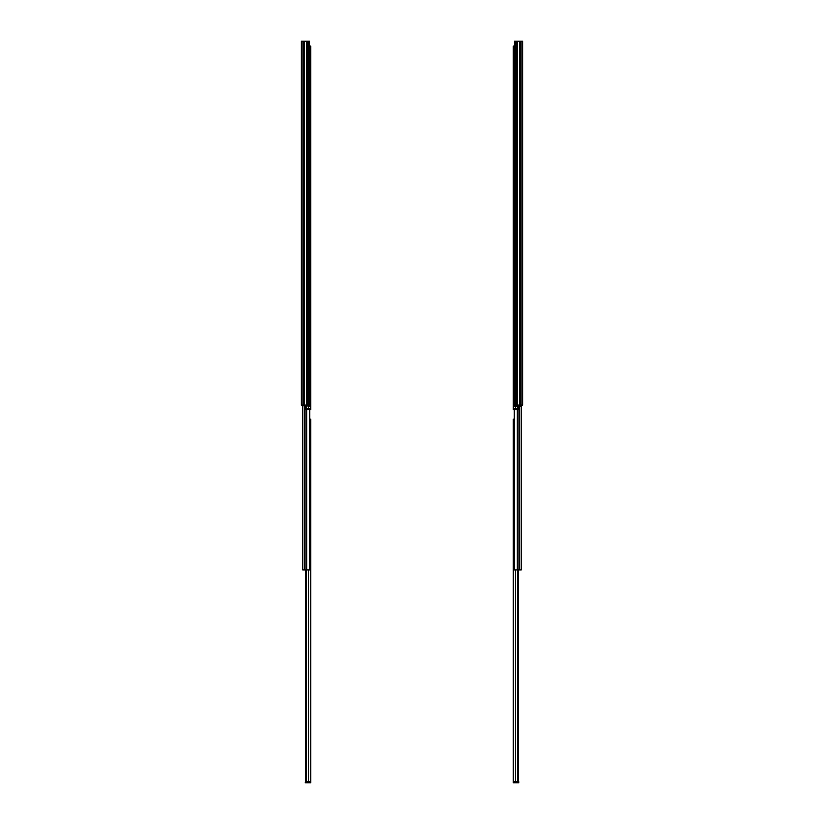 <?xml version="1.0" encoding="UTF-8"?>
<svg xmlns="http://www.w3.org/2000/svg" width="824" height="824" viewBox="0 0 824 824"><rect width="100%" height="100%" fill="white"/><g stroke="black" fill="none" stroke-linecap="round" stroke-linejoin="round"><path stroke-width="1.24" d="M308.331 41.2L301.337 41.2L301.337 405.089L309.577 405.089L309.577 41.2L308.331 41.2L308.331 405.089M301.337 68.866L301.337 56.691M301.337 41.2L301.337 55.218M301.337 258.17L301.337 398.919M301.337 402.133L301.337 399.187M301.337 151.935L301.337 256.686M301.337 69.607L301.337 150.462M301.337 51.902L301.337 51.16M301.337 402.246L301.337 405.089M309.577 82.359L309.711 406.129L302.738 405.758L302.738 569.909L309.711 569.909L309.711 409.734M302.738 568.406L302.738 569.549M302.738 564.121L302.738 567.891M302.738 563.647L302.738 556.262M306.415 406.129L306.415 408.622L305.735 408.622L305.735 406.129M305.735 408.622L305.179 409.734L310.71 409.734L310.71 408.622L306.415 408.622M309.577 46.072L310.71 46.072L310.71 408.622M306.415 569.909L306.415 781.698L305.735 781.698L305.735 569.909M305.735 781.698L305.179 782.8L310.71 782.8L310.71 781.698L306.415 781.698M309.711 419.138L310.71 419.138L310.71 781.698M514.423 41.2L522.663 41.2L522.663 405.089L522.663 402.133L522.663 405.089L514.423 405.089L514.423 41.2L514.423 46.072L513.29 46.072L513.29 408.622L518.265 408.622L518.265 406.129M522.663 118.44L522.663 391.142M522.663 402.133L522.663 399.187M522.663 47.761L522.663 51.16L522.663 47.761M522.663 353.197L522.663 256.686M522.663 224.674L522.663 150.462M514.423 82.359L514.289 406.129L521.262 406.129L521.262 569.549M521.262 405.089L521.262 406.129M514.289 409.734L514.289 569.909L521.262 569.909M521.262 564.121L521.262 556.262M517.585 406.129L517.585 408.622M518.265 408.622L518.821 409.734L513.29 409.734L513.29 401.247M513.29 46.072L513.29 228.918M513.29 232.306L513.29 238.764M513.29 244.079L513.29 363.621M513.29 367.02L513.29 370.563M513.29 373.952L513.29 380.41M513.29 387.414L513.29 397.559M513.29 153.625L513.29 157.394M513.29 114.268L513.29 110.88M513.29 103.948L513.29 107.336M513.29 71.812L513.29 74.181M513.29 54.549L513.29 52.345M513.29 67.094L513.29 64.88M517.585 569.909L517.585 781.698L518.265 781.698L518.265 569.909M518.821 782.8L518.821 781.698L518.821 782.8L513.29 782.8L513.29 781.698L517.585 781.698M514.289 419.138L513.29 419.138L513.29 781.698M518.821 781.698L518.265 781.698M307.105 41.2L307.105 405.089M307.012 41.2L307.012 405.089M306.507 41.2L306.507 405.089M304.406 41.2L304.396 569.909M303.901 41.2L303.901 405.089M303.809 41.2L303.809 405.089M302.954 41.2L302.954 405.089M305.951 405.089L305.951 406.129M306.683 405.089L306.683 406.129M305.951 409.734L305.951 569.909M306.683 409.734L306.683 569.909M308.598 406.129L308.598 408.622M305.91 409.734L305.91 408.622M308.598 569.909L308.598 781.698M305.91 782.8L305.91 781.698M516.895 41.2L516.895 405.089M515.669 41.2L515.669 405.089M516.988 41.2L516.988 405.089M521.046 41.2L521.046 405.089M520.191 41.2L520.191 405.089M520.099 41.2L520.099 405.089M519.594 41.2L519.604 569.909M517.493 41.2L517.493 405.089M518.049 405.089L518.049 406.129M517.317 405.089L517.317 406.129M518.049 409.734L518.049 569.909M517.317 409.734L517.317 569.909M515.402 406.129L515.402 408.622M518.09 409.734L518.09 408.622M515.402 569.909L515.402 781.698M518.09 782.8L518.09 781.698"/></g></svg>
